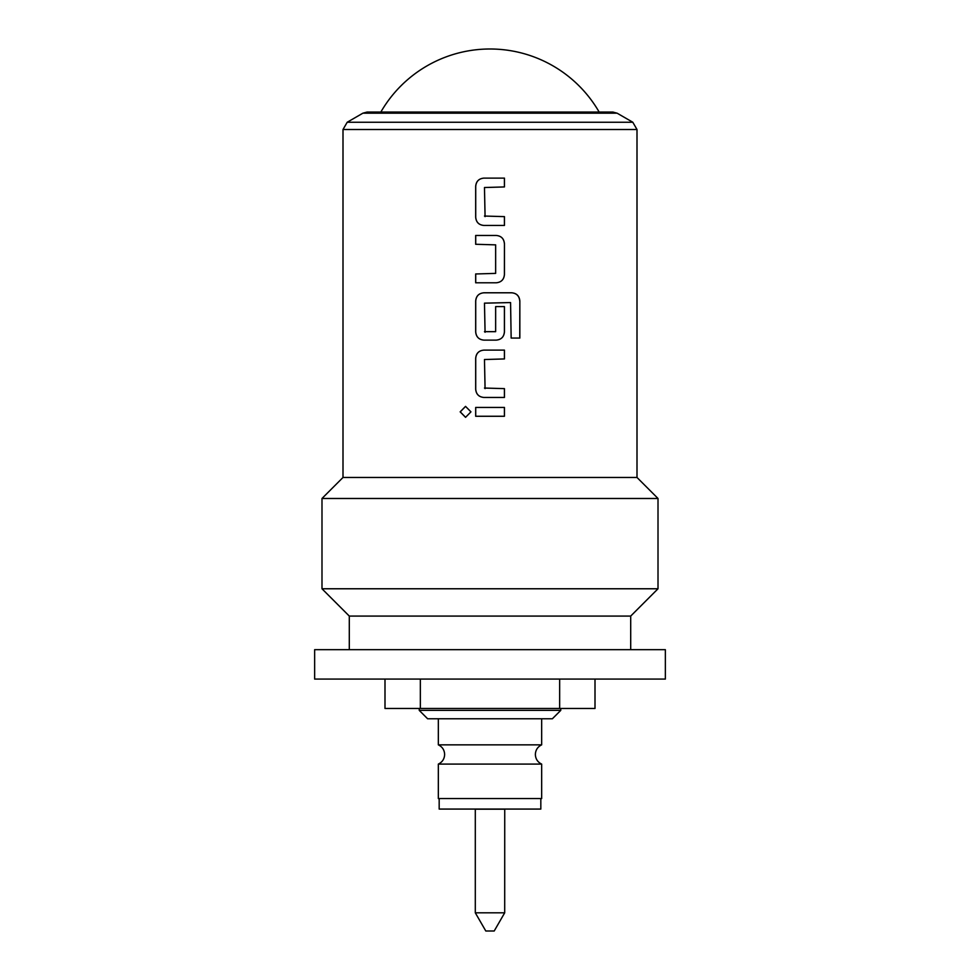 <?xml version="1.0" encoding="UTF-8"?>
<svg xmlns="http://www.w3.org/2000/svg" width="980" height="980" viewBox="0 0 980 980"><rect width="100%" height="100%" fill="white"/><g stroke="black" fill="none" stroke-linecap="round" stroke-linejoin="round"><path stroke-width="1.47" d="M465.574 406.382L460.245 411.857L465.574 417.321L470.939 411.857L465.537 406.382L460.159 411.857L465.537 417.321M438.342 764.094L541.658 764.094L541.658 798.565L438.342 798.565L438.342 764.094C442.348 762.134 444.442 758.924 444.638 754.465C444.442 750.019 442.348 746.809 438.342 744.849L438.342 718.769M485.076 216.629L484.475 187.523L504.443 186.935L504.443 178.115L483.887 178.115C478.914 178.593 476.182 181.337 475.716 186.347L475.716 217.217C476.182 222.239 478.914 224.984 483.899 225.449L504.443 225.449L504.443 216.629L484.475 216.041M504.406 225.449L504.406 216.629M475.716 273.971L475.716 282.791M475.716 235.457L475.716 244.277M485.076 332.257L484.475 303.151L510.568 302.563L511.156 338.063L519.841 338.063L519.841 301.019C519.388 295.997 516.681 293.253 511.732 292.787L483.887 292.787C478.914 293.253 476.182 295.997 475.716 301.019L475.716 331.889C476.182 336.899 478.914 339.644 483.899 340.121L496.235 340.121C501.246 339.644 503.977 336.899 504.443 331.889L504.443 306.605L495.647 306.605L495.647 331.669L484.475 331.669M496.211 340.121C501.209 339.644 503.941 336.899 504.406 331.889L504.406 306.605M485.076 388.631L484.475 359.525L504.443 358.937L504.443 350.117L483.887 350.117C478.914 350.583 476.182 353.327 475.716 358.349L475.716 389.219C476.182 394.23 478.914 396.974 483.899 397.451L504.443 397.451L504.443 388.631L484.475 388.043M504.406 397.451L504.406 388.631M475.716 407.447L475.716 416.267M490 235.457L496.235 235.457C501.233 235.923 503.977 238.667 504.443 243.689L504.443 274.559C503.977 279.57 501.246 282.314 496.235 282.791L475.68 282.791L475.68 273.971L495.647 273.383L495.647 244.865L475.68 244.277L475.68 235.457L490 235.457M490 407.447L504.443 407.447L504.443 416.267L475.68 416.267L475.68 407.447L490 407.447M483.887 350.117C478.877 350.583 476.133 353.327 475.68 358.349L475.68 389.219C476.145 394.242 478.877 396.986 483.887 397.451M483.887 292.787C478.877 293.253 476.133 295.997 475.68 301.019L475.68 331.889C476.145 336.899 478.877 339.644 483.887 340.121M483.887 178.115C478.877 178.593 476.133 181.337 475.68 186.347L475.68 217.217C476.145 222.239 478.877 224.984 483.887 225.449M490 112.063L612.929 112.063L617.13 113.19L362.87 113.19L367.071 112.063L490 112.063M367.071 112.063L380.84 112.063A126.004 126.004 0 0 1 599.16 112.063M490 679.079L665.359 679.079L665.359 649.679L314.641 649.679L314.641 679.079L490 679.079M349.296 649.679L349.296 616.077L630.704 616.077L658.009 588.772L658.009 498.477L321.991 498.477L343 477.468L637 477.468L658.009 498.477M349.296 616.077L321.991 588.772L658.009 588.772M541.658 718.769L541.658 744.849L438.342 744.849M439.175 798.565L439.175 809.076L540.825 809.076L540.825 798.565M504.7 912.809L494.202 931L485.798 931L475.3 912.809L504.7 912.809L504.737 809.076M475.3 912.809L475.3 809.198L504.7 809.198M552.377 718.769L427.623 718.769L419.232 710.365L560.768 710.365L552.377 718.769M559.654 679.079L559.654 708.479L595.007 708.479L595.007 679.079M420.346 679.079L420.346 708.479L384.993 708.479L384.993 679.079M559.654 708.479L420.346 708.479M504.406 416.267L504.406 407.447M504.406 358.937L504.406 350.117M519.755 338.063L519.841 301.019M519.755 301.019C519.302 295.997 516.607 293.253 511.67 292.787M496.211 282.791C501.209 282.314 503.941 279.57 504.406 274.559L504.443 274.559M504.406 274.559L504.443 243.689M504.406 243.689C503.941 238.667 501.209 235.923 496.211 235.457M504.406 186.935L504.406 178.115M637 129.519L343 129.519L347.202 122.243L632.798 122.243L637 129.519L637 477.468M541.658 764.094C537.653 762.134 535.558 758.924 535.362 754.465C535.558 750.019 537.653 746.809 541.658 744.849M343 477.468L343 129.519M617.13 113.19L632.798 122.243M630.704 649.679L630.704 616.077M560.768 708.479L560.768 710.365M419.232 708.479L419.232 710.365M321.991 588.772L321.991 498.477M362.87 113.19L347.202 122.243"/></g></svg>
